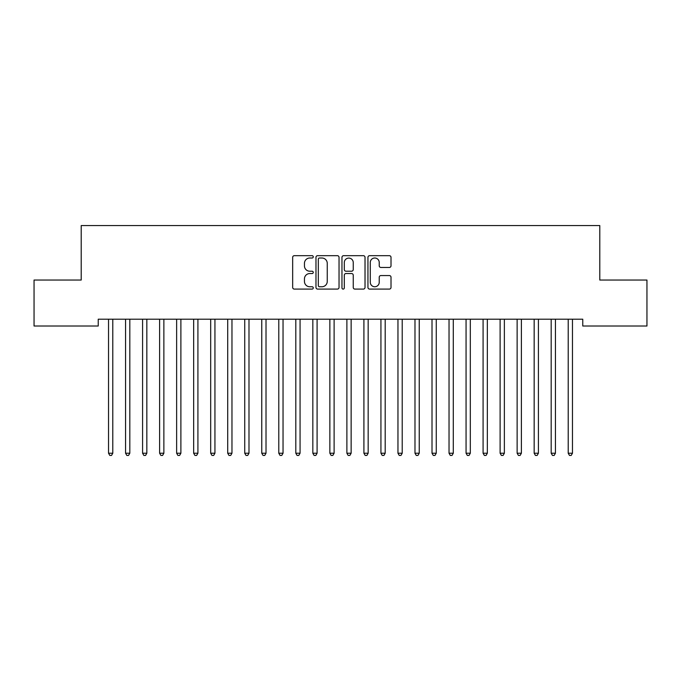 <?xml version="1.0" encoding="UTF-8"?>
<svg xmlns="http://www.w3.org/2000/svg" width="681" height="681" viewBox="0 0 681 681"><rect width="100%" height="100%" fill="white"/><g stroke="black" fill="none" stroke-linecap="round" stroke-linejoin="round"><path stroke-width="1.02" d="M313.26 256.839A1.166 1.166 0 0 0 312.094 255.673L294.337 255.673A1.668 1.668 0 0 0 292.668 257.341L292.668 287.425A1.668 1.668 0 0 0 294.337 289.093L312.094 289.093A1.166 1.166 0 0 0 313.26 287.927A1.166 1.166 0 0 0 312.094 286.752L309.795 286.752A5.346 5.346 0 0 1 304.45 281.406L304.45 278.904A5.346 5.346 0 0 1 309.795 273.549L312.094 273.549A1.166 1.166 0 0 0 313.26 272.383A1.166 1.166 0 0 0 312.094 271.217L309.795 271.217A5.346 5.346 0 0 1 304.45 265.862L304.45 263.36A5.346 5.346 0 0 1 309.795 258.014L312.094 258.014A1.166 1.166 0 0 0 313.26 256.839M389.336 267.454A1.668 1.668 0 0 0 391.013 265.786L391.013 257.341A1.668 1.668 0 0 0 389.336 255.673L369.621 255.673A1.668 1.668 0 0 0 367.944 257.341L367.944 287.425A1.668 1.668 0 0 0 369.621 289.093L389.336 289.093A1.668 1.668 0 0 0 391.013 287.425L391.013 277.227A1.668 1.668 0 0 0 389.336 275.558L380.9 275.558A1.668 1.668 0 0 0 379.232 277.227L379.232 282.283A4.469 4.469 0 0 1 374.754 286.752A4.469 4.469 0 0 1 370.285 282.283L370.285 262.483A4.469 4.469 0 0 1 374.754 258.014A4.469 4.469 0 0 1 379.232 262.483L379.232 265.786A1.668 1.668 0 0 0 380.9 267.454L389.336 267.454M582.766 319.202L98.234 319.202L98.234 326.012L34.05 326.012L34.05 280.044L81.209 280.044L81.209 225.564L599.791 225.564L599.791 280.044L646.95 280.044L646.95 326.012L582.766 326.012L582.766 319.202M339.036 257.341A1.668 1.668 0 0 0 337.367 255.673L317.644 255.673A1.668 1.668 0 0 0 315.975 257.341L315.975 287.425A1.668 1.668 0 0 0 317.644 289.093L337.367 289.093A1.668 1.668 0 0 0 339.036 287.425L339.036 257.341M343.633 255.673L363.356 255.673A1.668 1.668 0 0 1 365.025 257.341L365.025 287.425A1.668 1.668 0 0 1 363.356 289.093L354.912 289.093A1.668 1.668 0 0 1 353.243 287.425L353.243 275.226A1.668 1.668 0 0 0 351.575 273.549L345.974 273.549A1.668 1.668 0 0 0 344.305 275.226L344.305 287.927A1.166 1.166 0 0 1 343.13 289.093A1.166 1.166 0 0 1 341.964 287.927L341.964 257.341A1.668 1.668 0 0 1 343.633 255.673M319.483 258.014A1.166 1.166 0 0 0 318.316 259.18L318.316 285.586A1.166 1.166 0 0 0 319.483 286.752L321.909 286.752A5.346 5.346 0 0 0 327.255 281.406L327.255 263.36A5.346 5.346 0 0 0 321.909 258.014L319.483 258.014M353.243 262.568A4.469 4.469 0 0 0 348.774 258.099A4.469 4.469 0 0 0 344.305 262.568L344.305 269.54A1.668 1.668 0 0 0 345.974 271.217L351.575 271.217A1.668 1.668 0 0 0 353.243 269.54L353.243 262.568M108.313 319.202L108.415 319.449A1.702 1.702 -179.2 0 1 108.534 320.087L108.534 453.223L112.791 453.223L112.791 320.087A1.702 1.702 -179.2 0 1 112.91 319.449L113.012 319.202M112.791 453.223L111.514 455.436L109.811 455.436L108.534 453.223M125.338 319.202L125.44 319.449A1.702 1.702 -179.2 0 1 125.559 320.087L125.559 453.223L129.816 453.223L129.816 320.087A1.702 1.702 -179.2 0 1 129.935 319.449L130.037 319.202M129.816 453.223L128.539 455.436L126.836 455.436L125.559 453.223M142.363 319.202L142.465 319.449A1.702 1.702 -179.2 0 1 142.584 320.087L142.584 453.223L146.841 453.223L146.841 320.087A1.702 1.702 -179.2 0 1 146.96 319.449L147.062 319.202M146.841 453.223L145.564 455.436L143.861 455.436L142.584 453.223M159.388 319.202L159.49 319.449A1.702 1.702 -179.2 0 1 159.609 320.087L159.609 453.223L163.866 453.223L163.866 320.087A1.702 1.702 -179.2 0 1 163.985 319.449L164.087 319.202M163.866 453.223L162.589 455.436L160.886 455.436L159.609 453.223M176.413 319.202L176.515 319.449A1.702 1.702 -179.2 0 1 176.634 320.087L176.634 453.223L180.891 453.223L180.891 320.087A1.702 1.702 -179.2 0 1 181.01 319.449L181.112 319.202M180.891 453.223L179.614 455.436L177.911 455.436L176.634 453.223M193.438 319.202L193.54 319.449A1.702 1.702 -179.2 0 1 193.659 320.087L193.659 453.223L197.916 453.223L197.916 320.087A1.702 1.702 -179.2 0 1 198.035 319.449L198.137 319.202M197.916 453.223L196.639 455.436L194.936 455.436L193.659 453.223M210.463 319.202L210.565 319.449A1.702 1.702 -179.2 0 1 210.684 320.087L210.684 453.223L214.941 453.223L214.941 320.087A1.702 1.702 -179.2 0 1 215.06 319.449L215.162 319.202M214.941 453.223L213.664 455.436L211.961 455.436L210.684 453.223M227.488 319.202L227.59 319.449A1.702 1.702 -179.2 0 1 227.709 320.087L227.709 453.223L231.966 453.223L231.966 320.087A1.702 1.702 -179.2 0 1 232.085 319.449L232.187 319.202M231.966 453.223L230.689 455.436L228.986 455.436L227.709 453.223M244.513 319.202L244.615 319.449A1.702 1.702 -179.2 0 1 244.734 320.087L244.734 453.223L248.991 453.223L248.991 320.087A1.702 1.702 -179.2 0 1 249.11 319.449L249.212 319.202M248.991 453.223L247.714 455.436L246.011 455.436L244.734 453.223M261.538 319.202L261.64 319.449A1.702 1.702 -179.2 0 1 261.759 320.087L261.759 453.223L266.016 453.223L266.016 320.087A1.702 1.702 -179.2 0 1 266.135 319.449L266.237 319.202M266.016 453.223L264.739 455.436L263.036 455.436L261.759 453.223M278.563 319.202L278.665 319.449A1.702 1.702 -179.2 0 1 278.784 320.087L278.784 453.223L283.041 453.223L283.041 320.087A1.702 1.702 -179.2 0 1 283.16 319.449L283.262 319.202M283.041 453.223L281.764 455.436L280.061 455.436L278.784 453.223M295.588 319.202L295.69 319.449A1.702 1.702 -179.2 0 1 295.809 320.087L295.809 453.223L300.066 453.223L300.066 320.087A1.702 1.702 -179.2 0 1 300.185 319.449L300.287 319.202M300.066 453.223L298.789 455.436L297.086 455.436L295.809 453.223M312.613 319.202L312.715 319.449A1.702 1.702 -179.2 0 1 312.834 320.087L312.834 453.223L317.091 453.223L317.091 320.087A1.702 1.702 -179.2 0 1 317.21 319.449L317.312 319.202M317.091 453.223L315.814 455.436L314.111 455.436L312.834 453.223M329.638 319.202L329.74 319.449A1.702 1.702 -179.2 0 1 329.859 320.087L329.859 453.223L334.116 453.223L334.116 320.087A1.702 1.702 -179.2 0 1 334.235 319.449L334.337 319.202M334.116 453.223L332.839 455.436L331.136 455.436L329.859 453.223M346.663 319.202L346.765 319.449A1.702 1.702 -179.2 0 1 346.884 320.087L346.884 453.223L351.141 453.223L351.141 320.087A1.702 1.702 -179.2 0 1 351.26 319.449L351.362 319.202M351.141 453.223L349.864 455.436L348.161 455.436L346.884 453.223M363.688 319.202L363.79 319.449A1.702 1.702 -179.2 0 1 363.909 320.087L363.909 453.223L368.166 453.223L368.166 320.087A1.702 1.702 -179.2 0 1 368.285 319.449L368.387 319.202M368.166 453.223L366.889 455.436L365.186 455.436L363.909 453.223M380.713 319.202L380.815 319.449A1.702 1.702 -179.2 0 1 380.934 320.087L380.934 453.223L385.191 453.223L385.191 320.087A1.702 1.702 -179.2 0 1 385.31 319.449L385.412 319.202M385.191 453.223L383.914 455.436L382.211 455.436L380.934 453.223M397.738 319.202L397.84 319.449A1.702 1.702 -179.2 0 1 397.959 320.087L397.959 453.223L402.216 453.223L402.216 320.087A1.702 1.702 -179.2 0 1 402.335 319.449L402.437 319.202M402.216 453.223L400.939 455.436L399.236 455.436L397.959 453.223M414.763 319.202L414.865 319.449A1.702 1.702 -179.2 0 1 414.984 320.087L414.984 453.223L419.241 453.223L419.241 320.087A1.702 1.702 -179.2 0 1 419.36 319.449L419.462 319.202M419.241 453.223L417.964 455.436L416.261 455.436L414.984 453.223M431.788 319.202L431.89 319.449A1.702 1.702 -179.2 0 1 432.009 320.087L432.009 453.223L436.266 453.223L436.266 320.087A1.702 1.702 -179.2 0 1 436.385 319.449L436.487 319.202M436.266 453.223L434.989 455.436L433.286 455.436L432.009 453.223M448.813 319.202L448.915 319.449A1.702 1.702 -179.2 0 1 449.034 320.087L449.034 453.223L453.291 453.223L453.291 320.087A1.702 1.702 -179.2 0 1 453.41 319.449L453.512 319.202M453.291 453.223L452.014 455.436L450.311 455.436L449.034 453.223M465.838 319.202L465.94 319.449A1.702 1.702 -179.2 0 1 466.059 320.087L466.059 453.223L470.316 453.223L470.316 320.087A1.702 1.702 -179.2 0 1 470.435 319.449L470.537 319.202M470.316 453.223L469.039 455.436L467.336 455.436L466.059 453.223M482.863 319.202L482.965 319.449A1.702 1.702 -179.2 0 1 483.084 320.087L483.084 453.223L487.341 453.223L487.341 320.087A1.702 1.702 -179.2 0 1 487.46 319.449L487.562 319.202M487.341 453.223L486.064 455.436L484.361 455.436L483.084 453.223M499.888 319.202L499.99 319.449A1.702 1.702 -179.2 0 1 500.109 320.087L500.109 453.223L504.366 453.223L504.366 320.087A1.702 1.702 -179.2 0 1 504.485 319.449L504.587 319.202M504.366 453.223L503.089 455.436L501.386 455.436L500.109 453.223M516.913 319.202L517.015 319.449A1.702 1.702 -179.2 0 1 517.134 320.087L517.134 453.223L521.391 453.223L521.391 320.087A1.702 1.702 -179.2 0 1 521.51 319.449L521.612 319.202M521.391 453.223L520.114 455.436L518.411 455.436L517.134 453.223M533.938 319.202L534.04 319.449A1.702 1.702 -179.2 0 1 534.159 320.087L534.159 453.223L538.416 453.223L538.416 320.087A1.702 1.702 -179.2 0 1 538.535 319.449L538.637 319.202M538.416 453.223L537.139 455.436L535.436 455.436L534.159 453.223M550.963 319.202L551.065 319.449A1.702 1.702 -179.2 0 1 551.184 320.087L551.184 453.223L555.441 453.223L555.441 320.087A1.702 1.702 -179.2 0 1 555.56 319.449L555.662 319.202M555.441 453.223L554.164 455.436L552.461 455.436L551.184 453.223M567.988 319.202L568.09 319.449A1.702 1.702 -179.2 0 1 568.209 320.087L568.209 453.223L572.466 453.223L572.466 320.087A1.702 1.702 -179.2 0 1 572.585 319.449L572.687 319.202M572.466 453.223L571.189 455.436L569.486 455.436L568.209 453.223"/></g></svg>
